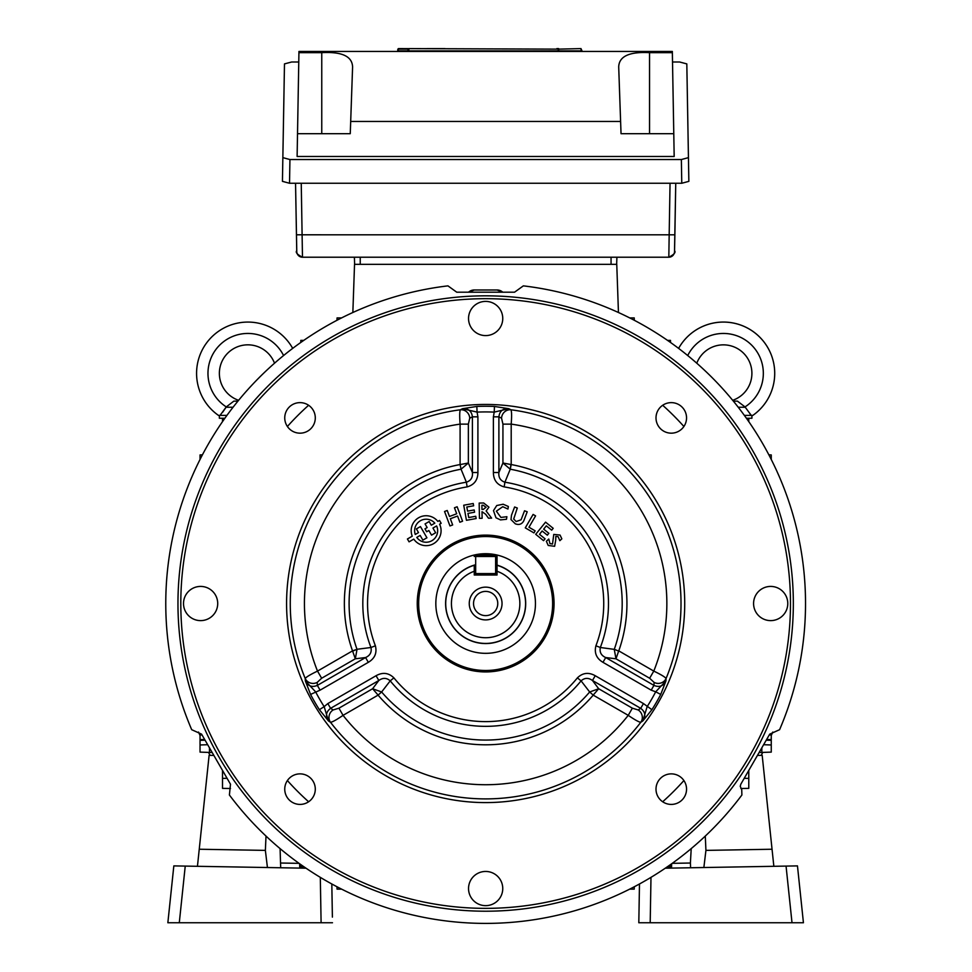 <?xml version="1.0" encoding="UTF-8"?>
<svg xmlns="http://www.w3.org/2000/svg" width="972" height="972" viewBox="0 0 972 972"><rect width="100%" height="100%" fill="white"/><g stroke="black" fill="none" stroke-linecap="round" stroke-linejoin="round"><path stroke-width="1.46" d="M497.044 565.279A39.901 39.901 0 0 0 495.623 564.878L497.044 565.279A39.901 39.901 0 0 1 485.648 643.428A39.901 39.901 0 0 1 474.251 565.279L475.673 564.878A39.901 39.901 0 0 0 474.251 565.279L474.251 575.011L497.044 575.011L497.044 556.494L497.044 571.269A34.202 34.202 0 0 1 513.143 623.866A34.202 34.202 0 0 1 458.152 623.866A34.202 34.202 0 0 1 474.251 571.269L474.251 565.279M485.648 653.33A49.803 49.803 0 0 0 535.451 603.515A49.803 49.803 0 0 0 485.648 553.712A49.803 49.803 0 0 0 435.833 603.515A49.803 49.803 0 0 0 485.648 653.33M502.038 603.515A16.39 16.39 0 0 1 485.648 619.905A16.39 16.39 0 0 1 469.257 603.515A16.39 16.39 0 0 1 485.648 587.137A16.39 16.39 0 0 1 502.038 603.515M473.534 603.515A12.114 12.114 0 0 0 485.648 615.628A12.114 12.114 0 0 0 497.761 603.515A12.114 12.114 0 0 0 485.648 591.401A12.114 12.114 0 0 0 473.534 603.515M475.673 556.494L475.673 555.061A1.422 1.422 0 0 0 474.251 556.494A1.422 1.422 0 0 1 475.673 555.061L495.623 555.061A1.422 1.422 0 0 1 497.044 556.494A1.422 1.422 0 0 0 495.623 555.061L495.623 556.494L475.673 556.494L475.673 573.589L495.623 573.589L495.623 575.011M475.673 575.011L475.673 573.589M495.623 573.589L495.623 556.494M656.003 417.899A15.273 15.273 0 0 0 671.275 433.172A15.273 15.273 0 0 0 686.548 417.899A15.273 15.273 0 0 0 671.275 402.627A15.273 15.273 0 0 0 656.003 417.899M284.747 417.899A15.273 15.273 0 0 0 300.02 433.172A15.273 15.273 0 0 0 315.293 417.899A15.273 15.273 0 0 0 300.02 402.627A15.273 15.273 0 0 0 284.747 417.899M656.003 789.143A15.273 15.273 0 0 0 671.275 804.415A15.273 15.273 0 0 0 686.548 789.143A15.273 15.273 0 0 0 671.275 773.87A15.273 15.273 0 0 0 656.003 789.143M284.747 789.143A15.273 15.273 0 0 0 300.02 804.415A15.273 15.273 0 0 0 315.293 789.143A15.273 15.273 0 0 0 300.02 773.87A15.273 15.273 0 0 0 284.747 789.143M468.54 888.554A17.107 17.107 0 0 0 485.648 905.649A17.107 17.107 0 0 0 502.755 888.554A17.107 17.107 0 0 0 485.648 871.447A17.107 17.107 0 0 0 468.54 888.554M183.514 603.515A17.107 17.107 0 0 0 200.621 620.622A17.107 17.107 0 0 0 217.716 603.515A17.107 17.107 0 0 0 200.621 586.42A17.107 17.107 0 0 0 183.514 603.515M753.579 603.515A17.107 17.107 0 0 0 770.674 620.622A17.107 17.107 0 0 0 787.782 603.515A17.107 17.107 0 0 0 770.674 586.42A17.107 17.107 0 0 0 753.579 603.515M468.54 318.488A17.107 17.107 0 0 0 485.648 335.595A17.107 17.107 0 0 0 502.755 318.488A17.107 17.107 0 0 0 485.648 301.393A17.107 17.107 0 0 0 468.54 318.488M790.479 603.515A304.844 304.844 0 0 0 485.648 298.683A304.844 304.844 0 0 0 180.804 603.515A304.844 304.844 0 0 0 485.648 908.358A304.844 304.844 0 0 0 790.479 603.515M177.961 603.515A307.687 307.687 0 0 1 485.648 295.828A307.687 307.687 0 0 1 793.334 603.515A307.687 307.687 0 0 1 485.648 911.214A307.687 307.687 0 0 1 177.961 603.515M779.593 729.693A319.885 319.885 0 0 0 523.349 285.865L514.553 292.195L456.743 292.195L447.946 285.865A319.885 319.885 0 0 0 191.703 729.693L201.581 734.152L230.486 784.222L229.404 794.999A319.885 319.885 0 0 0 741.891 794.999L741.733 789.689L740.239 786.348L740.81 784.222L769.715 734.152L779.593 729.693M320.104 690.156L317.346 685.394L365.569 657.546L368.327 662.321L320.104 690.156L310.566 694.421L305.366 680.935L305.22 678.492C306.204 677.034 310.299 674.568 317.516 671.093L352.532 650.876L357.003 649.284L370.964 647.498C371.899 652.188 370.101 655.529 365.569 657.546L355.315 658.797L352.532 650.876A141.292 141.292 0 0 1 460.096 464.555L461.044 469.209L460.096 464.555L460.096 424.12C459.501 416.15 459.586 411.363 460.363 409.783L462.55 408.69L476.827 406.442A197.267 197.267 0 0 1 494.469 406.442L508.745 408.69C502.913 408.374 499.62 411.083 498.891 416.83L498.891 472.514L502.937 463.012L511.199 464.555L510.251 469.209L510.932 464.543M352.654 651.106L357.028 649.369L355.315 658.797L321.647 678.249L317.212 682.38L317.346 685.394C312.012 687.629 308.015 686.147 305.366 680.935L315.596 691.809A191.606 191.606 0 0 0 324.162 706.644L327.843 703.57L330.589 708.333L333.129 709.961L338.936 708.187L343.055 715.343C336.446 719.851 332.266 722.16 330.504 722.281L328.463 720.932L319.387 709.694A197.267 197.267 0 0 1 310.566 694.421M577.392 677.873L581.074 680.85C584.67 677.703 588.461 677.581 592.47 680.497L598.691 688.747L589.664 691.979L581.074 680.85A122.824 122.824 0 0 1 390.222 680.85L393.903 677.873A118.086 118.086 0 0 0 577.392 677.873C582.678 672.758 588.631 672.041 595.229 675.722L643.452 703.57L651.908 709.694L642.832 720.932L640.791 722.281C639.041 722.172 634.85 719.851 628.228 715.343L593.212 695.126L589.664 691.979L593.212 695.126A141.292 141.292 0 0 1 378.084 695.126L381.632 691.979L378.084 695.126L343.055 715.343A181.205 181.205 0 0 0 628.228 715.343L632.359 708.187L638.167 709.961A8.554 8.189 -122.3 0 1 640.791 722.281A195.384 195.384 0 0 1 330.504 722.281A8.554 8.189 -57.7 0 1 333.129 709.961M643.452 703.57L640.706 708.333C645.311 711.844 646.016 716.036 642.832 720.932L647.133 706.644A191.606 191.606 0 0 0 655.699 691.809L651.191 690.156L653.949 685.394L654.083 682.38L649.648 678.249L653.779 671.093C660.984 674.568 665.091 677.034 666.063 678.492L665.929 680.935L660.729 694.421A197.267 197.267 0 0 1 651.908 709.694M684.713 603.515A199.066 199.066 0 0 1 485.648 802.593A199.066 199.066 0 0 1 286.582 603.515A199.066 199.066 0 0 1 485.648 404.449A199.066 199.066 0 0 1 684.713 603.515M554.052 603.515A68.404 68.404 0 0 1 485.648 671.931A68.404 68.404 0 0 1 417.243 603.515A68.404 68.404 0 0 1 485.648 535.11A68.404 68.404 0 0 1 554.052 603.515M418.665 603.515A66.983 66.983 0 0 0 485.648 670.498A66.983 66.983 0 0 0 552.631 603.515A66.983 66.983 0 0 0 485.648 536.544A66.983 66.983 0 0 0 418.665 603.515M416.769 537.394A11.506 11.506 0 0 0 436.61 525.937L432.941 528.063L435.65 532.753L431.532 535.135L428.859 530.505L426.659 531.769L424.971 528.829L427.158 527.565L425.056 523.908L429.174 521.539L431.289 525.208L434.824 523.167A11.506 11.506 0 0 0 415.263 534.466L418.507 532.583L416.393 528.914L420.451 526.569L426.927 537.795L422.869 540.128L420.159 535.438L416.769 537.394M413.78 539.12A14.945 14.945 0 0 0 441.081 530.712A14.945 14.945 0 0 0 439.599 524.212L441.154 523.313L439.514 520.457L437.85 521.417A14.945 14.945 0 0 0 412.237 536.204L407.414 538.986L409.066 541.841L413.78 539.12M502.937 424.12L501.564 418.215A8.554 8.189 117.7 0 1 510.932 409.783C511.709 411.363 511.794 416.138 511.199 424.12L502.937 424.12L502.937 463.012L510.251 469.209L504.905 482.209A122.824 122.824 0 0 1 600.332 647.498L595.909 645.797C594.135 652.953 596.48 658.457 602.968 662.321L605.726 657.546L653.949 685.394C659.295 687.629 663.281 686.147 665.929 680.935L655.699 691.809L660.729 694.421M449.975 525.949L444.544 511.491L447.229 510.482L449.477 516.472L456.706 513.763L454.459 507.773L457.144 506.764L462.563 521.223L459.878 522.231L457.557 516.035L450.328 518.744L452.66 524.941L449.975 525.949M463.729 505.221L473.23 503.52L473.643 505.792L466.827 507.007L467.568 511.138L474.178 509.96L474.579 512.22L467.969 513.41L468.711 517.541L475.733 516.278L476.146 518.55L466.438 520.299L463.729 505.221M479.439 518.343L479.172 503.059L483.667 502.986L488.952 507.177L486.146 510.98L491.625 518.125L488.442 518.185L485.66 514.261L482.015 511.685L482.124 518.295L479.439 518.343M654.083 682.38A8.554 8.189 -177.7 0 0 666.063 678.492A195.384 195.384 0 0 0 510.932 409.783L508.745 408.69L494.213 412.116L494.469 406.442M493.387 472.514C493.497 480.083 497.093 484.87 504.164 486.899L504.905 482.209C500.373 480.678 498.381 477.446 498.891 472.514L493.387 472.514L493.387 416.83L494.213 412.116A191.606 191.606 0 0 0 477.082 412.116L477.908 416.83L472.404 416.83L469.731 418.215L468.358 424.12L460.096 424.12A181.205 181.205 0 0 0 317.516 671.093L321.647 678.249M469.731 418.215A8.554 8.189 62.3 0 0 460.363 409.783A195.384 195.384 0 0 0 305.22 678.492A8.554 8.189 -2.3 0 0 317.212 682.38M393.903 677.873C388.593 672.746 382.652 672.041 376.067 675.722L378.825 680.497L330.589 708.333C325.985 711.844 325.28 716.048 328.463 720.932L324.162 706.644L319.387 709.694M632.359 708.187L598.691 688.747L593.357 694.907M338.936 708.187L372.604 688.747L378.825 680.497C382.81 677.581 386.601 677.703 390.222 680.85L381.632 691.979L372.604 688.747L377.938 694.907M368.327 662.321C374.815 658.445 377.172 652.941 375.386 645.797L370.964 647.498A122.824 122.824 0 0 1 466.39 482.209L461.044 469.209L468.358 463.012L460.363 464.543M468.358 424.12L468.358 463.012L472.404 472.514C472.927 477.422 470.922 480.654 466.39 482.209L467.131 486.899C474.215 484.858 477.811 480.059 477.908 472.514L472.404 472.514L472.404 416.83C471.663 411.083 468.383 408.374 462.55 408.69L477.082 412.116L476.827 406.442M493.387 416.83L498.891 416.83L501.564 418.215M649.648 678.249L615.981 658.797L614.268 649.369L600.332 647.498C599.408 652.2 601.206 655.553 605.726 657.546L615.981 658.797L618.642 651.106L614.292 649.284L618.642 651.106M555.729 540.043L554.623 546.288L548.208 545.462L546.373 541.27L548.779 539.047L549.921 543.591L552.533 544.004L553.773 534.418L560.042 535.062L561.84 538.84L559.86 540.675L558.086 536.678L555.838 536.35L555.729 540.043M543.567 540.663L535.718 534.321L545.559 522.146L553.202 528.318L551.695 530.177L546.325 525.84L543.664 529.145L548.828 533.312L547.321 535.171L542.157 531.004L539.484 534.308L545.061 538.804L543.567 540.663M517.298 508.016L513.69 519.036L516.156 521.539L521.089 519.789L524.528 510.774L527.213 511.794L523.75 520.87C521.855 524.248 519.036 525.22 515.294 523.811L510.993 519.583L511.491 515.196L514.613 506.995L517.298 508.016M503.144 504.225L508.356 506.473L507.943 509.036L502.755 506.704L496.352 511.187L500.92 517.432L506.898 516.703L506.485 519.279L500.483 519.899L495.987 517.784L493.484 510.628L496.741 505.525L503.144 504.225M535.159 530.846L533.956 532.911L525.281 527.857L533.106 514.431L535.584 515.877L528.962 527.237L535.159 530.846M595.229 675.722L592.47 680.497L640.706 708.333L638.167 709.961M483.254 505.27L481.893 505.282L481.966 509.413L483.327 509.389L486.061 507.275L483.254 505.27M670.486 340.382L667.533 340.382L670.486 340.382L670.522 342.472M629.71 317.917L634.23 317.917L634.315 320.286M618.447 312.51L616.758 264.335L354.537 264.335L352.848 312.51M300.773 342.472L300.81 340.382L303.762 340.382M341.585 317.917L337.065 317.917L336.98 320.286M474.263 289.984A8.554 8.554 0 0 0 468.528 292.195L474.263 289.984L497.032 289.984L502.767 292.195A8.554 8.554 0 0 0 497.032 289.984M222.515 418.677L222.515 421.641L222.515 418.677L224.605 418.64M200.038 454.932L200.038 459.464L200.038 454.932L202.419 454.847M212.188 752.535L200.038 752.109L200.038 744.977L207.668 744.71M200.038 746.034L200.038 740.348L205.056 740.178M222.515 770.407L222.515 778.39L227.071 778.305M230.473 788.499L222.515 788.365L222.515 778.39M202.03 734.929L200.038 735.002L202.03 734.929M204.642 739.473L200.038 739.631L200.038 735.002M200.038 739.631L200.038 740.348M300.81 866.659L303.762 866.659L300.81 866.659L300.773 864.558M337.065 889.125L341.585 889.125L337.065 889.125L336.98 886.756M744.224 778.305L748.78 778.39L748.78 788.365L740.822 788.499M748.78 778.39L748.78 770.407M771.258 752.109L771.258 744.977L771.258 752.109L759.108 752.535M763.628 744.71L771.258 744.977L771.258 739.631L766.653 739.473M769.265 734.929L771.258 735.002L771.258 739.631M768.876 454.847L771.258 454.932L771.258 459.464M746.69 418.64L748.78 418.677L748.78 421.641M634.315 886.756L634.23 889.125L629.71 889.125M670.522 864.558L670.486 866.659L667.533 866.659L670.486 866.659M662.685 405.275A265.793 265.793 0 0 1 683.899 426.489M683.899 780.552A265.793 265.793 0 0 1 662.685 801.766M308.61 801.766A265.793 265.793 0 0 1 287.396 780.552M287.396 426.489A265.793 265.793 0 0 1 308.61 405.275M703.862 867.522L705.927 850.391L772.047 849.236L773.846 866.307M690.606 867.753L690.399 863.027L672.235 863.343M671.543 868.093L671.652 863.756M691.214 848.605L690.399 863.027M705.927 850.391L705.283 836.078M772.047 849.236L762.182 755.329L757.443 755.414M803.431 922.756L792.01 922.756L786.056 866.088L797.465 865.894L803.431 922.756L638.811 922.756L639.479 883.985M786.056 866.088L665.285 868.203M650.985 877.352L650.195 922.756L638.811 922.756M198.507 732.062A314.6 314.6 0 0 0 200.038 735.439M208.506 752.401A314.6 314.6 0 0 0 210.11 755.341M761.185 755.341A314.6 314.6 0 0 0 762.789 752.401M771.258 735.439A314.6 314.6 0 0 0 772.789 732.062M774.72 373.357A51.309 51.309 0 0 0 678.602 348.389A51.309 51.309 0 0 1 774.72 373.357A51.309 51.309 0 0 1 752.826 415.396A51.309 51.309 0 0 0 736.314 323.7A51.309 51.309 0 0 0 678.602 348.389M750.165 414.169L751.259 415.396L752.826 415.396L751.32 415.396M746.411 418.252L751.915 418.252L751.915 415.396M744.37 415.396L751.259 415.396L745.014 406.916A39.901 39.901 0 0 0 732.572 334.514A39.901 39.901 0 0 0 687.714 355.545M732.694 400.306A28.504 28.504 0 0 0 728.575 345.327A28.504 28.504 0 0 0 696.778 363.212M745.014 406.916L737.456 401.144L733.374 401.144M292.694 348.389A51.309 51.309 0 0 0 196.575 373.357A51.309 51.309 0 0 1 292.694 348.389M283.581 355.545A39.901 39.901 0 0 0 207.972 373.357A39.901 39.901 0 0 0 226.282 406.916L220.037 415.396L218.469 415.396A51.309 51.309 0 0 1 196.575 373.357A51.309 51.309 0 0 0 218.469 415.396L218.542 415.396M219.368 373.357A28.504 28.504 0 0 1 274.517 363.212A28.504 28.504 0 0 0 219.368 373.357A28.504 28.504 0 0 0 238.602 400.306M226.926 415.396L219.368 415.396L219.368 418.252L224.884 418.252M233.839 401.144L237.921 401.144L233.839 401.144L226.282 406.916M222.6 412.322L226.075 407.244L233.061 407.244M582.252 51.455L580.989 48.6L558.608 49.135L580.989 48.6L581.122 51.455M408.58 51.455L558.718 51.455L558.037 49.135L398.411 48.6L398.289 50.921L407.936 50.921L408.058 49.135L398.411 49.135M397.147 51.455L398.289 50.921M558.037 49.135L409.188 48.6L408.507 50.921L581.122 50.921L580.989 49.135M558.608 48.6L557.478 48.6M558.608 49.135L558.718 51.455M556.859 48.6L557.977 48.6M408.69 48.904L409.807 48.6M282.852 157.634L289.935 159.542L289.522 183.258L282.439 181.351L284.48 63.897L291.649 62.001L298.769 62.001M284.079 87.395L282.439 181.351M688.443 157.634L688.856 181.351L681.773 183.258L681.36 159.542L688.443 157.634L686.815 63.897L679.647 62.001L672.527 62.001M688.856 181.351L687.216 87.395M289.522 183.258L681.773 183.258M681.36 159.542L289.935 159.542M673.778 133.686L621.035 133.686L618.702 66.947C619.043 56.34 629.321 51.565 649.539 52.658L672.357 52.658L674.179 156.48L297.116 156.48L297.517 133.686L350.26 133.686L352.593 66.947C352.204 56.315 341.925 51.552 321.756 52.658L321.756 133.686M297.517 133.686L298.951 51.455L672.345 51.455L672.357 52.658M350.26 51.455L321.756 51.455M298.939 52.658L321.756 52.658M397.718 50.921L397.84 49.135L397.718 50.921M445.018 48.6L427.06 48.6M301.247 183.258L302.474 257.216A5.698 5.698 90 0 1 296.776 251.602L295.549 183.258L296.739 250.691C295.318 252.392 297.238 254.555 302.474 257.216A5.698 5.698 90 0 1 296.776 251.602M674.872 234.799L674.556 250.691C675.977 252.392 674.058 254.555 668.821 257.216L669.173 234.811L674.872 234.799L675.747 183.258L674.519 251.602A5.698 5.698 -90 0 1 668.821 257.216L302.474 257.216M616.904 257.216L616.661 264.335M360.235 264.335L360.235 257.216L354.379 257.216L354.634 264.335M197.45 866.307L209.114 755.329L213.852 755.414M199.248 849.236L265.368 850.391L267.434 867.522M265.368 850.391L266.012 836.078M280.689 867.753L280.082 848.605M299.753 868.093L299.643 863.756M331.817 883.985L332.388 917.118M167.852 922.756L179.285 922.756L167.852 922.756L173.83 865.894L185.239 866.088L179.285 922.756L332.485 922.756L321.1 922.756L320.31 877.352M185.239 866.088L306.01 868.203M173.83 865.894L168.751 914.263M475.673 564.732A40.046 40.046 0 0 0 485.648 643.561A40.046 40.046 0 0 0 495.623 564.732M511.199 464.555A141.292 141.292 0 0 1 618.763 650.876L653.779 671.093A181.205 181.205 0 0 0 511.199 424.12L511.199 464.555M614.292 649.284A136.542 136.542 0 0 0 510.336 469.221M595.909 645.797A118.086 118.086 0 0 0 504.164 486.899M460.959 469.221A136.542 136.542 0 0 0 357.003 649.284M327.843 703.57L376.067 675.722M381.692 692.052A136.542 136.542 0 0 0 589.603 692.052M477.908 416.83L477.908 472.514M467.131 486.899A118.086 118.086 0 0 0 375.386 645.797M651.191 690.156L602.968 662.321M209.466 747.808L209.466 752.437M761.829 752.437L761.829 747.808M766.24 740.178L771.258 740.348M745.22 407.244L738.234 407.244M218.469 415.396A51.309 51.309 0 0 1 196.575 373.357A51.309 51.309 0 0 0 218.469 415.396M649.539 52.658L649.539 133.686M620.61 121.464L350.685 121.464M670.048 183.258L669.173 234.811L296.424 234.799M611.06 264.335L611.06 257.216M299.06 863.343L280.896 863.027"/></g></svg>
